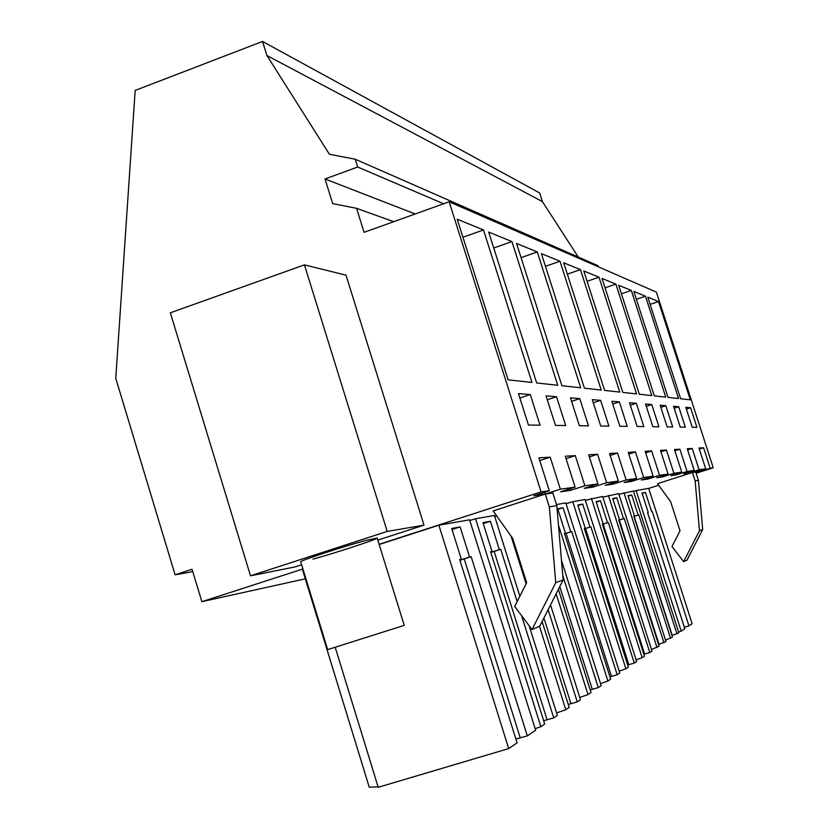 <?xml version="1.0" encoding="UTF-8"?>
<svg xmlns="http://www.w3.org/2000/svg" width="829" height="829" viewBox="0 0 829 829"><rect width="100%" height="100%" fill="white"/><g stroke="black" fill="none" stroke-linecap="round" stroke-linejoin="round"><path stroke-width="1.24" d="M192.774 571.637L175.106 574.808L115.759 378.304L135.168 90.423L262.544 41.45L539.669 192.981L542.435 201.623L578.238 257.031M262.544 41.45L266.928 55.522L329.403 154.267L355.216 159.22L597.906 265.653L598.269 266.793M355.216 159.22L357.662 167.012L325.009 178.981L332.698 203.602L356.563 208.317L364.086 232.317L449.152 201.789L656.392 292.129L713.241 467.763L710.173 468.198L703.562 447.753L699.334 449.111M648.703 488.436L658.672 485.245M696.122 473.255L713.241 467.763M542.435 201.623L266.928 55.522M443.619 203.768L357.662 167.012M415.225 213.965L325.009 178.981M393.702 221.685L356.563 208.317M703.562 447.753L698.982 448.033L705.707 468.82L699.096 469.753L692.215 448.448L687.241 448.748L694.246 470.426L687.054 471.442L679.884 449.204L674.464 449.536L681.759 472.178L673.915 473.276L666.423 450.033L660.495 450.396L668.122 474.095L659.511 475.297L651.677 450.935L645.159 451.339L653.148 476.188L643.667 477.514L635.46 451.929L628.268 452.375L636.641 478.499L626.144 479.97L617.522 453.038L609.543 453.525L618.351 481.069L606.673 482.706L597.585 454.261L588.673 454.81L597.968 483.929L584.891 485.753L575.295 455.629L565.285 456.24L575.119 487.131L560.373 489.193L550.207 457.173L539.752 460.592M449.152 201.789L541.078 491.898L549.316 490.747L538.891 457.867L550.207 457.173M680.64 398.759L690.308 399.827L658.506 301.549L647.801 297.176L680.64 398.759M643.832 426.593L636.33 403.267L629.522 402.707L637.169 426.5L643.832 426.593M651.801 395.599L615.874 284.109L602.041 278.451L639.294 394.221L651.801 395.599M619.874 426.272L627.232 426.365L619.367 401.868L611.854 401.257L619.874 426.272M488.685 232.079L536.664 382.967L557.751 385.278L511.949 241.591L488.685 232.079M579.367 425.723L588.486 425.847L579.782 398.625L570.476 397.858L579.367 425.723M516.55 243.477L561.917 385.734L580.704 387.796L537.285 251.954L516.55 243.477M692.246 427.246L696.93 427.308L690.588 407.723L685.801 407.329L692.246 427.246M618.652 285.249L654.309 395.868L665.749 397.122L631.304 290.419L618.652 285.249M672.692 426.987L665.822 405.682L660.153 405.215L667.148 426.904L672.692 426.987M668.039 397.381L678.536 398.531L645.47 296.212L633.843 291.466L668.039 397.381M673.521 406.314L680.236 427.08L685.324 427.153L678.723 406.749L673.521 406.314M599.004 277.207L583.803 270.99L622.797 392.418L636.548 393.92L599.004 277.207L587.108 281.3M645.553 404.024L652.858 426.717L658.92 426.8L651.749 404.531L645.553 404.024M563.689 262.762L604.6 390.418L619.771 392.086L580.455 269.622L563.689 262.762M600.714 426.013L608.88 426.116L600.621 400.334L592.279 399.651L600.714 426.013M559.989 261.249L541.399 253.643L584.424 388.2L601.253 390.055L559.989 261.249L545.451 266.306M555.451 425.401L565.679 425.536L556.497 396.708L546.042 395.858L555.451 425.401M531.969 382.449L483.504 229.954L457.214 219.198L508.125 379.837L531.969 382.449M528.446 425.039L540.021 425.194L530.291 394.563L518.467 393.588L528.446 425.039M584.891 485.753L570.663 490.343L560.549 491.825L575.119 487.131M560.373 489.193L545.295 494.063L533.855 495.742L549.316 490.747M305.3 578.839L201.861 601.667L302.927 568.963M379.102 544.311L541.078 491.898M710.173 468.198L700.381 471.338L692.433 472.499L657.542 483.68L670.661 501.742L680.018 530.829L672.008 546.518L683.635 561.658L699.479 530.695L695.158 480.934L692.433 472.499M705.707 468.82L695.749 472.012L698.412 480.354L695.158 480.934M699.096 469.753L688.909 473.017L683.884 473.753L694.246 470.426M687.054 471.442L676.433 474.841L670.951 475.649L681.759 472.178M673.915 473.276L662.817 476.841L656.827 477.722L668.122 474.095M659.511 475.297L647.915 479.027L641.325 479.991L653.148 476.188M643.667 477.514L631.501 481.431L624.227 482.499L636.641 478.499M626.144 479.97L613.367 484.084L605.294 485.276L618.351 481.069M606.673 482.706L593.201 487.048L584.196 488.364L597.968 483.929M469.805 520.488L475.566 518.757L494.416 515.441L519.835 596.186M494.768 516.55L496.726 515.959M556.497 504.55L565.772 502.913L619.791 672.961L617.18 674.733L609.926 676.837M566.031 503.731L572.756 501.69L585.077 499.535L636.651 661.48L634.278 663.096L627.708 665.024M585.315 500.27L602.642 496.447L651.977 651.045L649.812 652.516L643.843 654.288M602.859 497.131L618.683 493.628L665.977 641.511L658.547 644.496M618.89 494.26L633.408 491.048L678.816 632.776L671.998 635.522M678.547 631.957L681.2 631.149L636.144 490.571L633.522 491.41M636.144 490.571L648.682 488.364L692.122 623.709L688.951 625.874L652.268 511.524L651.635 511.69L645.449 492.416L642.019 493.058L648.257 512.529L647.604 512.685L684.806 628.693L681.2 631.149M303.269 570.072L302.73 570.456L369.247 787.198L378.076 786.814M515.866 739.012L527.317 735.914L535.638 730.256L469.587 519.804L438.873 525.192L379.164 544.508M532.042 629.584L539.824 626.092L563.14 579.979L556.819 505.566L552.819 492.965L545.264 494.074L493.141 510.923L512.695 538.404L526.653 582.673L514.674 606.445L532.042 629.584L555.762 582.642L549.326 506.902L544.715 492.229M175.106 574.808L192.048 569.254L201.861 601.667M700.381 471.338L700.142 470.603M690.588 407.723L686.381 409.101M658.506 301.549L650.133 304.398M683.635 561.658L687.023 560.135L702.681 529.534L698.412 480.354M459.722 559.627L461.297 559.119L459.691 559.523L517.078 742.888L508.705 748.587L378.221 787.291L335.227 647.335M688.951 625.874L684.35 627.273M665.521 640.092L672.495 637.076L633.781 516.135L634.486 515.959L633.781 516.135M651.48 649.49L659.086 646.205L618.735 519.887L619.512 519.69L612.735 498.509L616.797 497.752L623.491 518.695L624.247 518.508L618.848 520.229M636.102 659.78L642.185 657.718L644.444 656.174L602.3 523.98L603.149 523.773L596.082 501.607L600.517 500.778L607.512 522.684L608.331 522.477L602.424 524.363M619.201 671.096L625.885 668.806L628.372 667.117L584.279 528.467L585.201 528.239L577.813 505.006L582.694 504.094L589.999 527.047L590.901 526.819L634.278 663.096M600.517 683.583L607.916 681.044L610.662 679.169L564.425 533.42L565.451 533.161L557.699 508.747L563.078 507.742L570.735 531.845L571.73 531.596L617.18 674.733M590.217 689.904L598.269 687.604L601.17 685.635L561.471 560.342M579.772 697.438L587.989 694.609L591.046 692.526L558.404 589.346M568.259 704.443L577.264 701.914L580.487 699.717L550.539 604.901M556.58 712.909L565.782 709.728L569.191 707.406L542.125 621.553M543.648 720.702L553.762 717.904L557.378 715.448L529.13 625.708M535.14 728.681L540.871 726.691L544.705 724.069L490.581 551.824L492.011 551.472L482.955 522.653L490.416 521.265L499.338 549.637L500.716 549.295L490.799 552.508M684.381 627.263L647.698 512.975M652.268 511.524L651.635 511.69M642.143 493.473L645.449 492.416M647.615 512.726L648.257 512.529M702.681 529.534L699.479 530.695M377.806 540.114L424.013 525.14L346.014 275.166L304.43 264.865L170.328 312.813L250.503 575.813L295.228 566.881L301.652 564.798M304.43 264.865L387.205 531.42L424.013 525.14M387.205 531.42L250.503 575.813M312.927 559.14C335.123 553.119 377.547 539.192 377.164 538.042L365.682 540.487C344.056 546.29 300.751 560.477 300.709 561.741L300.772 561.917M530.291 394.563L519.887 398.044M483.504 229.954L462.934 237.249M508.705 748.587L438.873 525.192M461.297 559.119L451.712 528.477L460.136 526.902L469.587 557.057L471.141 556.673L459.929 560.311M527.317 735.914L471.141 556.673M556.819 505.566L549.326 506.902M520.291 738.007L464.199 558.881M459.888 560.145L469.587 557.057M452.033 529.513L460.136 526.902M563.14 579.979L555.762 582.642M670.599 638.371L623.988 492.695M634.486 515.959L627.999 495.669L631.719 494.975L638.154 515.047L638.838 514.871L633.884 516.446M677.003 634.009L638.838 514.871M672.236 635.46L634.123 516.374M692.215 448.448L687.624 449.929M688.909 473.017L688.65 472.219M678.723 406.749L674.143 408.241M645.47 296.212L636.382 299.31M633.864 516.405L638.143 515.047M628.144 496.115L631.719 494.975M657.024 647.615L608.424 495.431M663.998 642.858L624.247 518.508M659.045 644.361L619.336 520.073M679.884 449.204L674.879 450.821M676.433 474.841L676.153 473.981M665.822 405.682L660.837 407.329M631.304 290.419L621.408 293.808M618.828 520.177L623.491 518.695M612.9 498.996L616.797 497.752M618.755 519.928L619.501 519.69M642.185 657.718L591.419 498.416M649.812 652.516L608.331 522.477M644.641 654.081L603.201 524.104M666.423 450.033L660.951 451.805M662.817 476.841L662.516 475.887M651.749 404.531L646.288 406.324M615.874 284.109L605.056 287.829M602.403 524.301L607.502 522.684M596.248 502.146L600.517 500.778M602.32 524.032L603.139 523.773M625.885 668.806L572.756 501.69M628.859 664.734L585.533 528.529L584.414 528.892M590.89 526.819L585.533 528.529M651.677 450.935L645.656 452.883M647.915 479.027L647.573 477.981M636.33 403.267L630.33 405.246M584.393 528.829L589.989 527.047M578 505.597L582.694 504.094M584.3 528.529L585.201 528.239M607.916 681.044L558.487 525.171M611.501 676.443L566.114 533.389L564.57 533.897M571.72 531.596L566.114 533.389M635.46 451.929L628.817 454.085M631.501 481.431L631.138 480.271M619.367 401.868L612.755 404.065M580.455 269.622L567.337 274.161M564.549 533.814L570.735 531.845M557.907 509.41L563.078 507.742M564.445 533.482L565.451 533.161M587.989 694.609L556.135 593.844M598.269 687.604L562.756 575.471M592.31 689.396L559.793 586.611M617.522 453.038L610.144 455.432M613.367 484.084L612.952 482.81M600.621 400.334L593.274 402.77M565.782 709.728L539.472 626.247M526.083 583.792L511.058 536.104M577.264 701.914L548.135 609.657M570.984 703.79L543.917 617.999M597.585 454.261L589.357 456.934M593.201 487.048L592.745 485.607M579.782 398.625L571.596 401.35M537.285 251.954L521.068 257.632M540.871 726.691L475.566 518.757M553.762 717.904L521.596 615.667M517.151 601.533L500.716 549.295M547.13 719.893L494.157 551.389M575.295 455.629L566.052 458.644M570.663 490.343L570.155 488.727M556.497 396.708L547.295 399.785M511.949 241.591L493.742 248.006M490.758 552.373L499.338 549.637M483.245 523.576L490.416 521.265M490.613 551.917L492.001 551.472M377.164 538.042L404.241 625.367L328.243 649.428L327.662 649.553L300.709 561.741"/></g></svg>
